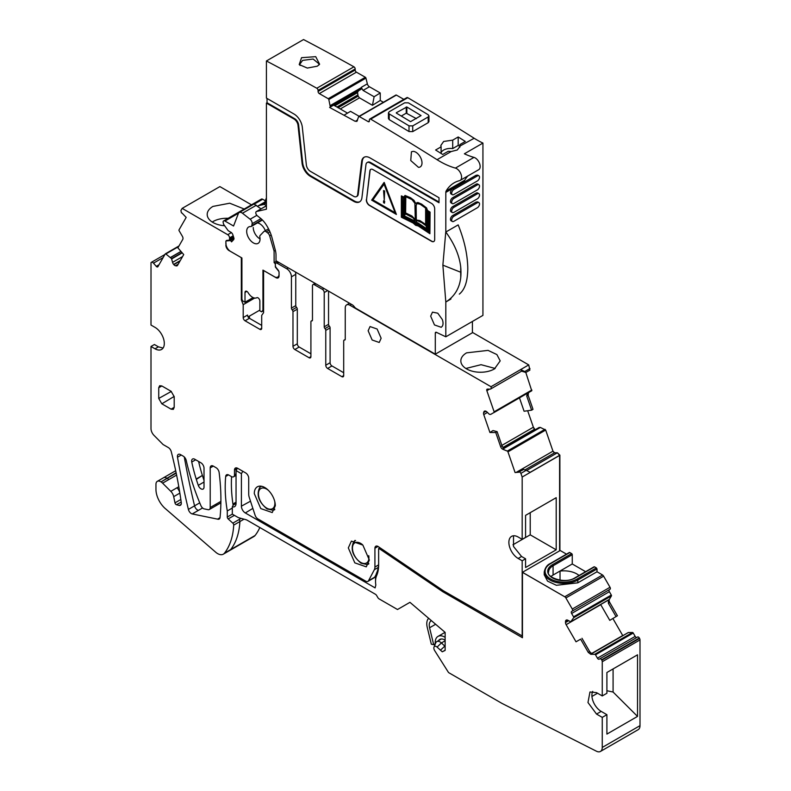 <?xml version="1.0" encoding="UTF-8"?>
<svg xmlns="http://www.w3.org/2000/svg" width="791" height="791" viewBox="0 0 791 791"><rect width="100%" height="100%" fill="white"/><g stroke="black" fill="none" stroke-linecap="round" stroke-linejoin="round"><path stroke-width="1.19" d="M435.287 643.953A13.407 7.742 60 0 1 437.996 636.409A13.407 7.742 60 0 1 445.135 637.338M438.55 640.601A9.907 5.725 60 0 1 439.747 639.444A9.907 5.725 60 0 1 445.135 640.196M445.135 632.879A17.501 10.105 60 0 1 444.305 631.683M431.402 620.658A9.621 5.557 60 0 0 431.243 620.737A9.621 5.557 60 0 0 429.582 627.767L433.676 644.675L431.322 644.2L427.229 627.293A13.121 7.574 60 0 1 428.673 618.325M433.676 644.675L435.268 643.755M445.135 650.232L442.258 651.794L445.135 650.41L445.135 632.385L409.956 602.327L397.497 609.515L379.087 598.886A2.62 1.513 -120 0 1 377.782 597.502L376.704 595.633A2.62 1.513 -120 0 0 375.389 594.249L247.296 520.29A8.75 5.053 -120 0 0 245.694 519.608L239.189 517.868A8.75 5.053 -120 0 1 237.587 517.185L232.327 514.15L232.327 506.823A7 4.044 -120 0 0 234.591 506.645A7 4.044 -120 0 0 236.044 503.442L236.044 470.576L237.429 468.173M585.617 571.685L572.259 563.973L572.259 554.689A0.87 0.504 -120 0 0 571.636 553.621L569.787 552.543A0.87 0.504 -120 0 0 569.342 552.504L550.17 563.578C547.154 564.863 545.177 567.671 544.228 572.012A19.686 11.361 -0 0 0 550.388 580.268A19.686 11.361 -0 0 0 577.826 580.05L597.007 568.976L596.384 567.898L594.525 566.831L593.912 567.187M544.238 574.79L547.54 581.108L556.38 585.291L577.826 582.829L597.007 571.764L597.007 568.976M600.656 604.542L609.782 620.352L617.425 615.754L609.772 602.505A3.065 1.77 -120 0 1 609.377 599.37L611.413 595.93A0.87 0.504 -120 0 0 611.295 595.04L609.367 591.688A1.75 1.009 -120 0 1 609.367 589.661L610.019 589.285A1.75 1.009 -120 0 0 610.019 587.268L603.612 576.174A2.185 1.266 -120 0 0 602.524 575.017L564.784 596.8L522.456 572.368L564.784 596.8L522.456 572.298L560.196 550.506L566.494 554.145M612.887 618.503L622.725 635.539A3.065 1.77 -120 0 0 622.814 635.687M636.913 637.398A1.75 1.009 -120 0 1 635.173 636.389L633.235 633.037A0.87 0.504 -120 0 0 632.513 632.484L628.242 632.553L591.619 653.702L628.242 632.553M442.258 651.794L437.067 647.097A3.53 2.037 -120 0 0 434.012 647.068A3.53 2.037 -120 0 0 434.714 650.677L448.556 672.568L501.86 703.337L596.454 751.223A8.75 5.053 -120 0 0 600.448 751.45L638.189 729.668A8.75 5.053 -120 0 0 639.998 725.663L639.998 639.929A2.185 1.266 -120 0 0 639.543 638.406L639.326 638.03A1.75 1.009 -120 0 0 637.576 637.012L599.183 659.18A1.75 1.009 -120 0 1 597.432 658.171L595.494 654.819A0.87 0.504 -120 0 0 594.783 654.276L590.788 654.315L588.277 652.407L589.661 651.606L591.777 653.742L590.788 654.315M232.327 506.823L233.464 504.569C234.096 503.036 234.551 502.769 234.818 503.788M376.625 575.65A21.001 12.122 -120 0 0 375.537 581.474L375.537 579.22A23.77 13.724 60 0 1 376.773 572.625L376.625 575.65A38.492 22.227 -120 0 0 378.632 564.982L378.632 548.588L380.066 549.172L442.94 591.816L522.456 637.724L522.456 572.298M375.537 581.474A21.001 12.122 -120 0 0 375.824 585.004L375.122 587.901L245.319 512.963L252.853 508.386M250.5 501.187L241.403 506.171A5.547 3.204 -120 0 0 245.319 512.963M241.403 506.171L241.403 473.671L236.044 470.576M600.448 751.45A8.75 5.053 -120 0 0 602.258 747.446L602.258 717.378L596.543 714.075L587.97 702.507L589.977 691.987L596.543 692.639L602.258 695.942L602.258 661.721A2.185 1.266 -120 0 0 601.813 660.188L601.585 659.813A1.75 1.009 -120 0 0 599.845 658.804L637.576 637.012L599.845 658.804M566.138 620.174L566.138 620.174A3.065 1.77 -120 0 0 565.506 621.578L565.506 622.537A3.065 1.77 -120 0 0 566.138 624.672L576.026 641.808L580.624 639.158L588.277 652.407M616.07 616.614L608.378 603.306L608.388 599.944L570.736 621.815L567.819 620.243A3.065 1.77 -120 0 0 566.287 620.085L566.287 620.085M570.736 621.815L573.673 617.722A0.87 0.504 -120 0 0 573.564 616.822L571.626 613.47A1.75 1.009 -120 0 1 571.626 611.453L609.367 589.661M572.279 611.067A1.75 1.009 -120 0 0 572.279 609.05L565.881 597.956A2.185 1.266 -120 0 0 564.784 596.8L602.524 575.017L564.784 596.73M242.827 471.288L241.403 473.671M442.94 591.816L444.058 591.174L522.456 636.112M551.02 576.53A15.306 8.839 0 0 1 553.077 575.047L572.259 563.973M579.032 575.482A18.153 10.481 0 0 0 560.028 571.092A18.351 10.599 0 0 0 559.89 571.112M580.624 639.158L576.026 641.808M613.084 668.929L613.084 692.036L637.526 716.409L637.526 654.819L606.905 672.498L606.905 693.262L602.258 695.942M637.526 716.409L606.905 734.088L606.905 714.698L602.258 717.378M379.67 547.55L378.632 548.588M376.773 572.625A35.724 20.625 -120 0 0 378.632 562.717M434.012 647.068L435.722 642.885A6.565 3.787 60 0 1 436.78 641.62A6.565 3.787 60 0 1 441.408 642.945L444.76 646.059A24.491 14.139 -120 0 0 445.135 646.395M606.905 714.698L601.18 711.396A13.121 7.574 60 0 1 592.726 691.383M581.978 638.288L589.661 651.606M608.141 600.221L571.478 621.38L608.141 600.221M606.905 690.731L613.084 692.036M597.541 693.213L591.945 696.446M228.184 218.276A19.686 11.361 0 0 0 212.967 221.579A19.686 11.361 0 0 0 212.225 222.034M244.192 209.032L229.726 203.208L212.967 206.411A19.686 11.361 0 0 0 207.202 214.45A19.686 11.361 0 0 0 224.634 225.742M233.187 235.817L229.568 237.903A2.62 1.513 -120 0 0 227.729 234.7L182.157 208.379L219.888 186.597L251.469 204.829M227.729 234.7L231.417 232.574M472.415 332.398L528.734 364.908L529.891 370.119L525.877 372.442L521.546 371.147M485.298 411.033L483.894 411.844A3.065 1.77 -120 0 1 484.418 411.172A3.065 1.77 -120 0 1 484.982 411.033L485.18 411.033A3.065 1.77 -120 0 1 486.831 411.854L489.382 414.316L490.647 414.415L531.74 390.764L525.797 372.442M531.552 390.19L531.75 390.764L531.859 390.012L494.128 411.795L486.851 390.695A1.75 1.009 -120 0 1 487.078 389.182A1.75 1.009 -120 0 1 487.404 389.103L490.173 389.103A2.62 1.513 -120 0 0 490.657 388.984A2.62 1.513 -120 0 0 491.003 386.71L528.734 364.908M519.469 397.853L524.087 411.241L531.621 410.173L526.727 396.004L528.121 395.203L528.546 392.544M528.121 395.203L532.996 409.323L531.621 410.173M527.666 410.737L533.361 427.209L535.191 429.76M503.313 448.19L540.293 427.397L545.681 430.057L552.968 451.167L554.62 452.768L557.388 452.768L559.88 455.171L559.909 550.674M182.157 208.379L180.902 210.554L181.416 212.749A0.87 0.504 -120 0 0 182.039 213.056L186.172 217.416L179.023 229.874A0.87 0.504 -120 0 0 179.142 230.774L182.345 236.242A3.065 1.77 60 0 1 182.77 239.386L177.896 247.87L183.72 254.573L177.53 265.351A3.065 1.77 -120 0 1 177.125 265.776A3.065 1.77 -120 0 1 176.284 265.885L175.493 265.736A3.065 1.77 -120 0 1 173.842 264.649L173.644 264.431A3.065 1.77 -120 0 1 172.557 262.355L171.548 258.617L165.853 253.951A0.87 0.504 -120 0 0 165.21 253.97L157.923 266.666A1.75 1.009 -120 0 1 157.696 266.903A1.75 1.009 -120 0 1 156.262 266.349L153.494 263.156A2.62 1.513 -120 0 0 151.358 262.325A2.62 1.513 -120 0 0 151.012 262.691L151.002 325.052L155.026 327.375A13.121 7.574 -120 0 1 163.599 338.934A13.121 7.574 -120 0 1 161.582 349.454A13.121 7.574 -120 0 1 155.026 348.801L151.002 346.478L151.002 428.623A6.565 3.787 -120 0 0 154.018 435.386L163.065 444.522L168.325 447.558A4.37 2.521 -120 0 1 171.251 451.651A350.106 202.14 -120 0 1 181.268 502.651A4.4 2.541 -120 0 1 181.001 504.668A4.41 2.551 -120 0 1 180.407 505.271A4.41 2.551 -120 0 1 179.349 505.469L181.099 504.46M233.731 237.498L229.024 240.207L226.78 240.415A2.62 1.513 -120 0 0 226.404 240.533A2.62 1.513 -120 0 0 225.86 241.73L226.078 245.022M228.451 474.877L225.692 476.469A4.38 2.531 -120 0 1 226.582 474.818A4.38 2.531 -120 0 1 228.767 475.035L231.397 476.558A4.37 2.521 60 0 0 233.582 476.775A4.37 2.521 60 0 0 234.492 474.768L234.492 470.042A4.37 2.521 60 0 1 235.402 468.045A4.37 2.521 60 0 1 237.587 468.262L245.625 472.899A4.37 2.521 60 0 1 248.72 478.258L248.72 494.177A8.75 5.053 -120 0 0 249.303 497.529L255.097 515.238A4.37 2.521 -120 0 0 257.906 518.916L365.739 581.177A4.37 2.521 -120 0 0 367.924 581.395A4.37 2.521 -120 0 0 368.537 580.732L374.341 569.718A8.75 5.053 -120 0 0 374.924 567.038L374.924 548.232A4.37 2.521 60 0 1 375.824 546.225A4.37 2.521 60 0 1 378.286 546.611L442.97 590.491A17.501 10.105 -120 0 0 444.048 591.174M523.731 469.449L519.292 471.762L523.731 469.449L526.163 470.329L520.903 473.364L522.169 477.042L559.909 455.26M519.292 471.762A0.87 0.504 -120 0 0 518.945 472.168L515.089 472.553L507.951 451.849A0.87 0.504 -120 0 0 507.298 451.088L502.868 449.288A3.065 1.77 60 0 1 500.614 446.628L502.008 445.827L503.857 448.715L502.868 449.288M515.089 472.553L518.945 472.207M483.894 411.844L483.627 412.605A3.065 1.77 -120 0 0 483.746 414.583L489.926 432.499L493.011 430.551L497.114 431.649L502.008 445.827M525.877 372.442L524.72 371.562L529.98 368.527M312.435 320.335L311.278 321.008A1.75 1.009 -120 0 1 311.694 320.928A1.75 1.009 60 0 0 312.099 320.849A1.75 1.009 60 0 0 312.465 320.048L312.465 285.759A2.62 1.513 60 0 1 313.009 284.562A2.62 1.513 60 0 1 314.314 284.691L322.362 289.328A2.62 1.513 -120 0 1 324.221 292.551L324.221 326.831A1.75 1.009 -120 0 0 324.992 328.601A1.75 1.009 60 0 1 325.763 330.371L330.094 327.879L330.094 362.733A2.62 1.513 60 0 0 331.953 365.946L343.699 372.729M277.977 261.92L275.891 263.126A2.62 1.513 -120 0 1 277.206 263.265L286.787 268.792A6.565 3.787 60 0 1 291.434 276.83L291.434 308.114L295.755 305.613L295.755 274.329L291.434 276.83M275.891 263.126A2.62 1.513 -120 0 0 275.347 264.332L275.347 265.44A2.62 1.513 -120 0 0 275.891 267.269L278.125 270.057A2.62 1.513 -120 0 1 279.055 272.45L279.055 275.871A4.37 2.521 60 0 1 278.155 277.868A4.37 2.521 60 0 1 275.96 277.651L276.415 277.394M261.702 328.245L259.844 329.313A2.62 1.513 -120 0 0 261.159 329.442A2.62 1.513 -120 0 0 261.702 328.245L261.702 315.372L263.591 312.682L263.591 270.512L275.96 277.651M259.844 329.313L245.062 320.78A2.62 1.513 -120 0 1 243.203 317.567L243.203 304.683L254.672 298.059M248.077 316.894L259.863 310.092M176.116 472.702L161.018 481.907A6.575 3.797 -120 0 1 162.6 483.153L170.807 491.34A6.565 3.787 -120 0 1 173.704 496.659L174.979 502.858A1.75 1.009 -120 0 0 176.502 504.747L179.349 505.469M259.834 527.528A87.485 50.505 60 0 1 255.078 535.497A11.371 6.565 -120 0 1 253.941 536.496L223.319 554.175A11.371 6.565 -120 0 1 216.081 552.543L165.942 509.137A17.501 10.105 -120 0 1 155.956 489.342L155.956 484.339A6.565 3.787 -120 0 1 157.31 481.343A6.565 3.787 -120 0 1 160.593 481.67M521.556 556.488L518.154 558.456L522.179 560.77L525.58 558.812L521.556 556.488L513.517 546.492L513.517 535.774M518.154 558.456A13.121 7.574 60 0 1 509.582 546.888A13.121 7.574 60 0 1 511.589 536.367A13.121 7.574 60 0 1 518.154 537.02L522.179 539.343L522.179 477.042M525.58 558.812L525.58 567.503L556.202 549.824L556.202 497.677L525.58 515.356L525.58 537.376L522.179 539.343M526.163 470.329L530.188 472.316L559.88 455.171M519.717 471.772L520.903 473.364M500.614 446.628L495.739 432.519L497.114 431.649M495.739 432.519L489.926 432.499M531.433 390.942L494.009 412.556A0.87 0.504 -120 0 0 494.128 411.795M521.724 370.89L520.705 369.575L491.003 386.71L349.889 305.227A6.565 3.787 -120 0 0 346.606 304.901A6.565 3.787 -120 0 0 345.252 307.907L345.252 339.191A1.75 1.009 -120 0 1 344.886 339.992A1.75 1.009 -120 0 1 344.481 340.061A1.75 1.009 -120 0 0 344.065 340.14A1.75 1.009 -120 0 0 343.699 340.941L343.699 375.587L341.85 376.654A2.62 1.513 -120 0 0 343.156 376.783A2.62 1.513 -120 0 0 343.699 375.587M524.72 371.562L520.705 369.575M325.763 330.371L325.763 365.224A2.62 1.513 60 0 0 327.622 368.448L341.85 376.654M328.542 291.118L328.542 324.33A1.75 1.009 -120 0 0 329.323 326.11A1.75 1.009 60 0 1 330.094 327.879M311.278 321.008A1.75 1.009 -120 0 0 310.912 321.808L310.912 356.662L309.063 357.73A2.62 1.513 -120 0 0 310.369 357.858A2.62 1.513 -120 0 0 310.912 356.662M299.166 347.012L294.835 349.513A2.62 1.513 60 0 1 292.977 346.3L297.307 343.798A2.62 1.513 60 0 0 299.166 347.012L310.912 353.804M294.835 349.513L309.063 357.73M292.977 346.3L292.977 311.654A1.75 1.009 60 0 0 292.205 309.884A1.75 1.009 60 0 1 291.434 308.114M297.307 343.798L297.307 309.152L292.977 311.654M292.205 309.884L296.536 307.383A1.75 1.009 60 0 1 297.307 309.152M296.536 307.383A1.75 1.009 60 0 1 295.755 305.613M295.369 271.966A6.565 3.787 60 0 1 295.755 274.329M243.203 317.567L247.534 315.065A2.62 1.513 -120 0 0 249.392 318.279L261.702 325.388M225.86 245.151A4.37 2.521 60 0 0 228.945 250.51L241.324 257.658L241.324 299.829L242.036 299.413M241.324 299.829L243.203 304.683M229.024 240.207A2.62 1.513 -120 0 0 229.568 239.011L229.568 237.903M163.065 348.08L158.427 346.834L154.403 344.51L151.002 346.478M181.119 504.421L179.32 505.459M223.319 554.175A11.371 6.565 -120 0 0 224.456 553.176A87.485 50.515 -120 0 0 233.711 525.125A1.75 1.009 -120 0 0 232.821 523.148L228.174 518.926A1.75 1.009 -120 0 1 227.284 517.037L227.284 510.966L232.327 508.049M225.692 476.469A131.454 75.896 -120 0 0 227.284 510.966M213.303 466.107L210.208 467.896A4.38 2.531 -120 0 1 211.108 465.889A4.38 2.531 -120 0 1 213.303 466.107L216.072 467.708A4.38 2.521 -120 0 1 219.127 472.484A206.095 118.986 -120 0 1 220.046 517.452A4.37 2.521 -120 0 1 219.166 519.084A4.37 2.521 -120 0 1 217.545 519.133L220.017 517.7M367.924 581.395L374.113 577.816A4.37 2.521 -120 0 0 374.726 577.163L368.537 580.732M376.111 574.543L374.726 577.163M369.348 560.048L362.861 545.078L351.402 541.103L348.317 547.906L354.813 562.866L366.273 566.85L369.348 560.048M204.019 487.088L204.019 468.163A4.38 2.531 -120 0 0 200.924 462.804L194.744 459.235A4.38 2.531 -120 0 0 192.559 459.017A4.38 2.531 -120 0 0 191.758 462.043A131.276 75.798 -120 0 0 196.198 479.01L196.326 479.405A131.237 75.768 -120 0 0 198.294 485.348A4.281 2.472 -120 0 0 203.139 489.046A4.281 2.472 -120 0 0 204.019 487.088M158.734 387.728L159.673 385.711L161.829 385.949L171.103 391.308L174.198 396.657L174.198 407.375L173.318 409.362L171.103 409.165L161.829 403.805L158.734 398.446L158.734 387.728L161.878 385.978M220.877 502.858L209.299 509.542A4.38 2.521 -120 0 1 207.687 509.592L203.92 508.831A4.37 2.521 -120 0 1 200.914 505.676A175.088 101.08 -120 0 1 190.245 475.895L190.127 475.5A174.999 101.04 -120 0 1 186.231 460.451A4.37 2.521 -120 0 0 183.275 456.189L180.506 454.588A4.38 2.531 -120 0 0 178.321 454.37A4.38 2.531 -120 0 0 177.491 457.208A661.583 381.964 -120 0 0 188.387 509.414A4.341 2.502 -120 0 0 192.243 513.932L217.545 519.133M209.299 509.542A4.38 2.521 -120 0 0 210.208 507.535L210.208 467.896M254.287 493.614L260.783 508.583L272.242 512.558L275.317 505.756A14.871 8.582 -120 0 0 268.831 490.796A14.871 8.582 -120 0 0 257.372 486.811A14.871 8.582 -120 0 0 254.287 493.614M556.202 549.824L530.217 534.825L512.944 544.791M530.217 534.825L530.217 512.677M526.727 396.004L527.548 393.117M465.859 368.468L481.057 364.691L495.176 368.468M466.601 352.845L488.057 350.383L496.886 354.566L500.199 360.884L494.444 368.922A19.686 11.361 180 0 1 472.988 371.384A19.686 11.361 180 0 1 460.837 360.884A19.686 11.361 180 0 1 466.601 352.845M245.062 320.78L249.392 318.279L248.631 317.26L249.373 316.153M522.179 636.28L522.179 560.77M368.141 330.767L372.146 340.001L379.225 342.463L381.133 338.261L377.119 329.016L370.04 326.554L368.141 330.767M597.007 571.764L602.524 574.948M451.186 151.536L448.21 151.308L442.723 154.482A2624.578 1515.309 -120 0 0 435.614 150.013L441.101 146.839L440.834 145.485L443.652 141.46L452.699 140.145L458.187 136.972A2624.578 1515.309 -120 0 1 465.306 141.441L459.818 144.615L460.055 146.424L457.257 149.993L451.186 151.536L437.057 159.693A2624.578 1515.309 -120 0 0 419.922 148.965L412.497 144.367A2624.578 1515.309 -120 0 0 370.663 119.125A1.75 1.009 -120 0 0 369.773 119.036A1.75 1.009 -120 0 0 369.407 119.837L369.417 120.894A1.75 1.009 -120 0 1 369.051 121.705A1.75 1.009 -120 0 1 368.181 121.616L359.252 116.504A0.87 0.504 -120 0 0 358.669 116.663L356.771 121.498M369.773 119.036L406.89 97.6A1.75 1.009 -120 0 1 407.78 97.698A2624.578 1515.309 -120 0 1 449.614 122.941A2624.578 1515.309 -120 0 1 457.04 127.529A2624.578 1515.309 -120 0 1 474.175 138.267L460.075 145.979M459.818 147.314L459.818 144.615M459.818 146.355L458.187 145.415L452.699 148.589A9.621 5.557 0 0 0 443.652 150.063A9.621 5.557 0 0 0 441.101 152.693M428.949 121.596L428.188 122.684L412.724 131.613L409.006 131.553A2624.578 1515.309 -120 0 0 389.212 119.629L389.212 113.914L388.44 112.826L389.212 111.739L404.676 102.81L408.393 102.85A2631.578 1519.353 60 0 1 428.188 114.764L428.949 115.882L428.949 121.587M388.44 112.836L388.44 118.541L389.212 119.629M474.175 138.267A87.485 50.505 -120 0 0 482.935 143.072L464.376 153.79A87.485 50.505 -120 0 0 473.967 157.389L455.408 168.097A87.485 50.505 -120 0 1 437.057 159.693M441.101 153.454L441.101 146.839M458.187 145.415L458.187 136.972M452.699 148.589L452.699 140.145M436.543 332.388L435.297 333.11A1.75 1.009 -120 0 1 435.663 332.309A1.75 1.009 -120 0 1 436.424 332.339L445.817 336.808L482.935 315.382L482.935 143.072M472.415 321.453L472.415 332.754L435.297 354.18L356.118 308.46A4.37 2.521 -120 0 1 354.566 307.096L353.864 306.216A4.37 2.521 -120 0 0 352.311 304.842L276.01 260.783L276.01 255.246A17.501 10.105 -120 0 0 275.258 249.926L272.025 237.814A27.992 16.166 -120 0 0 265.746 224.11A17.501 10.105 -120 0 0 260.19 218.019L257.332 215.785A2.62 1.513 -120 0 1 255.879 213.481A2.62 1.513 -120 0 1 256.343 211.583A2.62 1.513 -120 0 1 256.591 211.484L266.419 209.21L266.419 103.097L294.034 119.036A5.685 3.283 -120 0 1 298.019 125.383L302.063 163.154A11.806 6.822 -120 0 0 310.339 176.314L353.646 201.319A11.806 6.822 -120 0 0 359.549 201.903A11.806 6.822 -120 0 0 361.922 197.71L365.966 164.607A5.685 3.283 -120 0 1 367.103 162.59A5.685 3.283 -120 0 1 369.951 162.867L439.015 202.743L439.015 197.74L369.951 157.874A11.806 6.822 -120 0 0 364.048 157.28A11.806 6.822 -120 0 0 361.665 161.473L362.288 161.117L358.244 194.22L357.631 194.576L361.665 161.473M383.398 102.276L380.253 100.477L380.234 92.962L369.397 86.753A3.065 1.77 -120 0 1 367.34 83.836L365.936 78.111A0.87 0.504 -120 0 0 365.353 77.281L356.425 72.169A1.75 1.009 -120 0 1 355.189 70.023L355.179 68.965A1.75 1.009 -120 0 0 353.923 66.81A2624.578 1515.309 -120 0 0 303.536 39.55L266.419 60.976A2624.578 1515.309 -120 0 1 316.805 88.246A1.75 1.009 -120 0 1 318.061 90.392L318.071 91.449A1.75 1.009 -120 0 0 319.307 93.595L328.235 98.707A0.87 0.504 -120 0 1 328.819 99.547L330.312 106.894L361.121 89.106L361.398 87.722L330.302 105.668M403.845 99.359L396.37 95.078A0.87 0.504 -120 0 0 395.787 95.227M356.781 196.386A5.685 3.283 -120 0 0 357.107 196.237L356.484 196.593A5.685 3.283 -120 0 1 353.646 196.316L310.339 171.311A5.685 3.283 -120 0 1 306.354 164.973L302.31 127.203A11.806 6.822 -120 0 0 294.034 114.042L266.419 98.094L266.419 60.976M356.484 196.593A5.685 3.283 -120 0 0 357.631 194.576M435.297 333.11L435.297 354.18M445.817 336.808L445.817 302.033L442.871 265.153L460.678 272.223L460.748 277.512C459.492 288.329 454.518 296.496 445.817 302.033L450.969 298.939A61.263 35.368 -120 0 1 449.525 299.888M473.967 157.389A7 4.044 -120 0 1 479.494 163.282A7 4.044 -120 0 1 478.703 169.699L460.144 180.407A7 4.044 -120 0 1 459.531 180.655A61.243 35.358 -120 0 0 454.172 182.82A61.243 35.358 -120 0 0 446.154 190.977A4.37 2.521 -120 0 0 445.817 192.391L445.817 232.03A61.273 35.377 -120 0 0 445.768 231.941L442.871 265.153M460.144 180.407A7 4.044 -120 0 0 460.935 174A7 4.044 -120 0 0 455.408 168.097M357.295 120.796L355.248 121.349L357.562 120.005M330.312 106.894L329.629 107.447L355.248 121.349M366.362 199.619A4.37 2.521 -120 0 0 369.427 205.433L431.589 241.314A4.37 2.521 -120 0 0 433.775 241.532A4.37 2.521 -120 0 0 434.684 239.535L434.684 208.814A4.37 2.521 -120 0 0 431.589 203.455L372.937 169.59A4.37 2.521 -120 0 0 370.742 169.373A4.37 2.521 -120 0 0 369.862 170.925L366.549 199.52A4.37 2.521 -120 0 0 369.615 205.324L369.427 205.433M413.159 151.368L411.439 151.773L410.756 160.553L418.469 167.336A8.75 5.053 -120 0 0 420.189 166.921A8.75 5.053 -120 0 0 420.871 158.151A8.75 5.053 -120 0 0 413.159 151.368M442.317 319.544L437.769 313.187L432.469 312.138L430.66 316.143L434.477 324.943L441.22 327.296L442.317 326.208A8.75 5.053 -120 0 0 442.317 319.544M428.949 115.882L428.188 116.969L412.724 125.898L409.006 125.838L389.212 113.914M445.817 192.391L464.376 181.683A4.37 2.521 60 0 1 464.703 180.259A61.243 35.358 60 0 1 467.946 175.899M460.748 277.512A61.263 35.368 -120 0 0 460.738 267.279C459.472 255.661 454.499 243.905 445.827 232.02L458.177 224.891C463.684 238.536 466.799 251.36 467.55 263.344A61.263 35.368 -120 0 1 467.55 273.587C466.878 283.356 464.129 290.198 459.314 294.123M478.901 184.738L477.655 184.016A3.065 1.77 120 0 0 476.133 184.174L452.62 197.74A3.065 1.77 120 0 0 450.623 200.439A3.065 1.77 120 0 0 451.088 202.891L452.323 203.613A3.065 1.77 120 0 0 453.856 203.455L477.369 189.889A3.065 1.77 120 0 0 479.366 187.19A3.065 1.77 120 0 0 478.901 184.738A3.065 1.77 120 0 0 477.369 184.886L453.856 198.462A3.065 1.77 120 0 0 451.859 201.151A3.065 1.77 120 0 0 452.323 203.613M477.724 175.127L476.133 175.246L452.62 188.812A3.065 1.77 120 0 0 450.623 191.511A3.065 1.77 120 0 0 451.088 193.963L452.323 194.685A3.065 1.77 120 0 0 453.856 194.527L477.369 180.961A3.065 1.77 120 0 0 479.366 178.262A3.065 1.77 120 0 0 478.901 175.8A3.065 1.77 120 0 0 477.369 175.958L453.856 189.524A3.065 1.77 120 0 0 451.859 192.223A3.065 1.77 120 0 0 452.323 194.685M452.323 221.47L451.088 220.748A3.065 1.77 120 0 1 450.623 218.296A3.065 1.77 120 0 1 452.62 215.597L476.133 202.031L477.369 202.743L453.856 216.319A3.065 1.77 120 0 0 451.859 219.018A3.065 1.77 120 0 0 452.323 221.47A3.065 1.77 120 0 0 453.856 221.312L477.369 207.746A3.065 1.77 120 0 0 479.366 205.047A3.065 1.77 120 0 0 478.901 202.595A3.065 1.77 120 0 0 477.369 202.743M477.724 201.923L476.133 202.031M478.901 193.666L477.655 192.945A3.065 1.77 120 0 0 476.133 193.103L452.62 206.669A3.065 1.77 120 0 0 450.623 209.368A3.065 1.77 120 0 0 451.088 211.82L452.323 212.542A3.065 1.77 120 0 0 453.856 212.384L477.369 198.818A3.065 1.77 120 0 0 479.366 196.119A3.065 1.77 120 0 0 478.901 193.666A3.065 1.77 120 0 0 477.369 193.815L453.856 207.39A3.065 1.77 120 0 0 451.859 210.08A3.065 1.77 120 0 0 452.323 212.542M266.419 103.097L267.032 102.741L294.647 118.68L294.034 119.036M267.032 98.45L267.032 102.741M301.559 57.684L315.718 56.665L319.613 64.249L317.3 66.187L307.323 68.066L299.196 64.565L301.559 57.684M361.398 87.722L363.059 90.411L374.113 96.749L372.452 105.302L359.49 97.866L358.125 96.156L338.123 107.705M380.234 92.962L374.113 96.749M380.253 100.477L372.452 105.302M357.107 196.237A5.685 3.283 -120 0 0 358.244 194.22M364.364 157.122A11.806 6.822 -120 0 0 362.288 161.117M369.951 162.867L370.564 162.511L439.015 202.031M370.564 162.511A5.685 3.283 -120 0 0 367.726 162.234A5.685 3.283 -120 0 0 367.429 162.442M298.019 125.383L298.632 125.018L302.676 162.788A11.806 6.822 -120 0 0 310.952 175.958L354.259 200.954A11.806 6.822 -120 0 0 359.846 201.705M298.632 125.018A5.685 3.283 -120 0 0 294.647 118.68M460.738 267.279L460.678 272.223M344.273 115.051L350.532 111.343L359.134 116.277M329.629 107.447L333.644 105.124L347.556 113.153M358.125 96.156L357.522 92.389L358.56 90.747L361.121 89.106M370.841 169.323A4.37 2.521 -120 0 0 370.05 170.816L366.549 199.52M369.615 205.324L431.777 241.206A4.37 2.521 -120 0 0 433.864 241.473M396.331 112.718L396.331 113.083A2631.578 1519.353 60 0 1 410.559 121.646L421.069 115.575A2631.578 1519.353 60 0 0 406.841 107.003L396.331 112.718M266.419 205.057L265.865 205.373A5.25 3.035 -120 0 0 266.399 205.769L256.343 211.583M265.865 205.373A4.37 2.521 -120 0 0 263.443 204.543L259.666 205.423A22.751 13.131 -120 0 0 257.599 206.214L266.419 201.122M300.026 65.435L299.789 64.239L302.607 60.393L313.127 59.018L319.03 63.873L318.763 65.159M401.363 195.901L403.845 197.177L404.992 195.456L410.588 197.73L413.92 200.291L415.769 203.416L417.964 202.526L421.633 204.118L426.576 207.924L427.476 210.436L430.086 212.117L429.899 233.721L418.221 225.969L415.671 225.306L413.11 223.013L401.363 217.238L401.363 195.901L403.944 197.018M384.199 182.434L396.39 214.43L384.199 182.434M401.274 116.05L406.238 113.182L406.228 107.003M416.392 118.65L406.238 113.182M253.239 227.492A9.185 5.3 -120 0 0 260.041 238.912M265.331 230.665A9.185 5.3 -120 0 0 257.431 222.904M405.308 195.545L412.299 199.095L415.759 203.425M416.995 202.555L419.744 203.297L423.462 205.62L426.389 208.033L427.298 210.544L429.899 212.225L429.899 233.721M384.011 182.543L371.641 200.143L396.39 214.43M418.024 225.089L429.226 232.524L429.226 212.502L427.595 211.454L428.247 213.076L428.247 230.695L417.599 223.784L415.631 223.398L413.693 221.52L402.995 216.111L403.489 197.691L402.006 196.929L402.006 216.803L413.317 222.37L415.997 224.733L418.212 224.98L429.226 232.287M404.962 197.018L403.657 199.035L403.657 215.043L404.962 212.858L404.962 197.018M427.595 213.016L426.28 209.388L426.28 225.168L427.595 228.787L427.595 213.016M405.437 213.857L404.161 216.022L413.881 220.738L415.305 222.449L414.593 219.868L412.912 217.772L405.437 213.857M417.45 222.785L427.199 229.321L425.924 225.732L421.791 222.637L417.638 220.778L416.373 221.233L415.957 222.825L417.638 222.686L427.091 229.014M405.625 196.603L405.625 213.135L411.676 216.072L415.305 219.997L414.889 203.277L411.953 199.589L405.625 196.603M425.627 224.713L425.627 208.122L420.209 204.266L416.966 203.554L415.967 205.69L415.957 220.432L419.141 220.412L425.627 224.713M372.818 200.044L384.011 184.115L395.213 212.967L372.818 200.044L384.05 184.214M402.194 197.028L402.194 216.694L413.505 222.261L416.175 224.624L418.212 224.98M427.901 211.652L428.435 212.967L428.247 230.695M404.962 197.196L403.657 199.035M403.845 198.927L403.845 214.727M426.468 209.902L426.468 225.059L427.595 228.164M405.546 213.896L404.161 216.022M404.349 215.913L414.069 220.63L415.107 222.281M416.808 220.916L416.135 222.726L417.233 222.924M405.813 196.662L405.625 213.135M405.813 213.026L411.864 215.973L415.305 219.572M416.699 220.046L419.932 220.59L425.627 224.456M416.867 203.594L416.145 205.581L416.323 220.224M373.006 199.935L395.105 212.69M384.475 203.198L384.663 201.309L384.475 203.198L383.556 202.664L383.556 200.884L384.475 201.418M383.556 200.884L384.663 201.309M384.258 200.004L384.653 190.987L383.556 190.562L384.258 200.004L384.475 191.096L383.556 190.562M263.591 310.655L261.574 311.822L263.591 309.489M279.025 276.336L277.73 277.087A6.565 3.787 -120 0 1 274.754 276.929L262.948 270.117L262.948 309.864M261.574 311.822L259.863 310.833L259.863 301.035A2.63 1.513 -120 0 0 258.004 297.821A2.65 1.533 -120 0 0 256.788 297.723A8.75 5.053 -120 0 1 248.166 292.749A2.65 1.533 -120 0 0 246.95 291.434A2.63 1.513 -120 0 0 245.546 291.256A2.63 1.513 -120 0 0 245.002 292.452L245.002 302.251L242.54 300.837L241.917 299.087L241.917 257.975L230.517 251.39A6.565 3.787 -120 0 1 225.88 243.351L225.88 241.413M277.73 277.087A6.565 3.787 -120 0 0 279.055 274.695M275.367 265.786L275.367 267.081L278.887 271.461M275.347 264.501A1.75 1.009 -120 0 0 274.131 262.642L274.091 251.083L275.367 250.342M271.155 234.967L269.652 235.837L274.091 251.083M269.652 235.837A3.5 2.017 -120 0 0 267.783 233.019L266.28 231.842A3.5 2.017 -120 0 0 264.095 231.377A3.5 2.017 -120 0 0 263.838 231.585L260.13 235.441A2.62 1.513 -120 0 0 259.844 237.043A9.452 5.458 -120 0 1 258.084 243.371A9.452 5.458 -120 0 1 256.017 243.796A9.452 5.458 -120 0 1 247.84 236.331A9.452 5.458 -120 0 1 248.641 227.007A9.452 5.458 -120 0 1 250.707 226.572A2.62 1.513 -120 0 0 251.281 226.453A2.62 1.513 -120 0 0 251.795 225.623L252.131 223.715A3.5 2.017 -120 0 0 250.124 219.226L242.471 213.244A5.25 3.035 -120 0 0 239.198 212.552A5.25 3.035 -120 0 0 238.338 213.61L233.563 226.008L224.951 221.035A2.63 1.513 -120 0 0 223.635 220.907A2.63 1.513 -120 0 0 223.092 222.103L223.626 224.337L228.243 230.735L231.516 232.623L232.633 234.116L233.918 238.111L233.81 239.455L231.555 241.868L230.606 240.553L226.008 240.968M245.002 302.251L253.1 297.584M254.415 204.019L262.681 199.243A2.63 1.513 -120 0 0 261.376 199.114L223.635 220.907M262.681 199.243L265.301 200.756M276.632 261.149L274.091 262.612M239.198 212.552L254.01 203.999L261.03 208.873M230.606 240.553L234.027 238.585M266.419 197.869L264.807 202.051M429.582 627.767L435.633 624.277M236.044 503.442L233.236 505.054M381.124 548.539L380.066 549.172M569.787 552.543L550.605 563.617A0.87 0.504 -120 0 0 550.17 563.578M550.605 563.617A18.806 10.856 -0 0 0 550.615 578.972A18.806 10.856 -0 0 0 577.203 578.972L596.384 567.898M571.636 553.621L552.464 564.685A16.186 9.344 -0 0 0 552.464 577.905A16.186 9.344 -0 0 0 575.354 577.905L594.525 566.831M572.259 554.689L553.077 565.763A0.87 0.504 -120 0 0 552.464 564.685M553.077 575.047L553.077 565.763A15.306 8.839 0 0 0 548.598 572.012C545.78 576.797 564.547 584.559 574.919 577.855L574.919 577.855A0.87 0.504 60 0 1 575.354 577.905M577.203 578.972A0.87 0.504 60 0 1 577.826 580.05L577.826 582.829M603.612 576.174L565.881 597.956M610.019 587.268L572.279 609.05M609.367 591.688L571.626 613.47M611.295 595.04L573.564 616.822M611.413 595.93L573.673 617.722M608.23 600.142L571.537 621.321M609.377 599.37L608.388 599.944M609.772 602.505L608.378 603.306M600.735 604.69L566.138 624.672M622.725 635.539L591.431 653.603M628.321 632.533L591.648 653.712M632.513 632.484L594.783 654.276M633.235 633.037L595.494 654.819M635.173 636.389L597.432 658.171M639.326 638.03L601.585 659.813M639.543 638.406L601.813 660.188M639.998 639.929L602.258 661.721M639.998 725.663L602.258 747.446M236.044 503.076L233.464 504.569M445.135 645.842L440.429 650.212M437.067 647.097L441.408 642.945L445.135 640.799M596.543 714.075L601.18 711.396M568.65 620.717L565.506 622.537M567.819 620.243L565.506 621.578M560.028 580.198L560.028 571.092M274.803 509.216A13.309 7.683 60 0 1 272.707 510.175L274.566 509.839M260.892 486.158L259.675 487.602A13.309 7.683 60 0 1 261.554 486.257M368.833 563.508A13.309 7.683 60 0 1 366.737 564.458L368.596 564.131M354.922 540.441L353.706 541.884A13.309 7.683 60 0 1 355.574 540.55M274.714 501.356A11.638 6.714 60 0 1 266.666 508.109A11.638 6.714 60 0 1 258.439 493.871A11.638 6.714 60 0 1 266.666 489.115A11.638 6.714 60 0 1 268.317 490.272M368.754 555.658A11.638 6.714 60 0 1 360.696 562.401A11.638 6.714 60 0 1 352.47 548.153A11.638 6.714 60 0 1 360.696 543.407A11.638 6.714 60 0 1 362.337 544.554M559.603 550.852L559.603 455.438L557.388 452.768M524.957 469.894L554.62 452.768M557.082 452.956L526.608 470.546M554.313 452.946L552.968 451.167M552.652 451.345L516.533 472.197M507.951 451.849L545.681 430.057M545.375 430.245L545.039 429.305M503.699 448.586L540.382 427.417M544.732 429.483L507.298 451.088M539.986 427.575L503.649 448.546M502.829 447.538L534.607 429.187M534.301 429.375L533.361 427.209M487.444 412.447L483.746 414.583M533.045 427.387L501.86 445.402M527.815 395.381L528.23 392.722M489.599 389.103L486.851 390.695M315.866 283.801L314.314 284.691M323.905 288.438L322.362 289.328M277.206 263.265L278.748 262.365M288.339 267.902L286.787 268.792M178.647 246.565L165.853 253.951M180.961 251.4L170.51 257.441M178.954 246.031L165.487 253.812M176.601 475.065L168.79 479.573A6.575 3.797 -120 0 0 167.208 478.337L161.018 481.907M167.208 478.337L176.205 473.137M234.492 470.042L237.28 468.44M234.492 474.768L236.044 473.878M485.99 411.241L483.627 412.605M351.431 304.337L349.889 305.227M345.163 339.665L344.481 340.061M327.622 368.448L331.953 365.946M325.763 365.224L330.094 362.733M324.992 328.601L329.323 326.11M328.542 324.33L324.221 326.831M327.622 290.584L324.221 292.551M311.694 320.928L312.376 320.533M233.483 236.746L229.568 239.011M177.688 265.074L176.284 265.885M178.212 264.174L175.493 265.736M179.962 261.119L173.842 264.649M180.249 260.615L173.644 264.431M182.563 256.581L172.557 262.355M182.217 252.843L171.706 258.914M181.989 252.586L171.548 258.617M181.04 251.498L170.599 257.53M159.021 264.758L156.262 266.349M163.124 257.599L153.494 263.156M158.427 346.834L155.026 348.801M181.188 502.048L176.502 504.747M180.832 499.477L174.979 502.858M179.864 493.1L173.704 496.659M179.784 492.625A6.565 3.787 -120 0 0 176.996 487.77L170.807 491.34M176.996 487.77L178.796 486.732M168.79 479.573L162.6 483.153M166.782 478.09A6.565 3.787 -120 0 0 163.5 477.774L157.31 481.343M229.499 550.605A11.371 6.565 -120 0 0 230.636 549.607L224.456 553.176M255.078 535.497L230.636 549.607A87.485 50.515 -120 0 0 239.9 521.556L233.711 525.125M244.033 519.163L239.9 521.556A1.75 1.009 -120 0 0 239.001 519.578L232.821 523.148M239.001 519.578L241.087 518.382M234.284 515.277A1.75 1.009 -120 0 0 234.363 515.356L228.174 518.926M232.327 514.12L227.284 517.037M231.585 476.657A131.454 75.896 -120 0 0 233.127 505.291M374.341 569.718L378.266 567.454M378.553 564.932L374.924 567.038M374.924 548.232L378.009 546.443M204.019 482.045L198.294 485.348M198.61 461.469A131.276 75.798 -120 0 0 202.387 475.44L196.326 479.405M202.516 475.836A131.237 75.768 -120 0 0 204.019 480.444M202.387 475.44L196.198 479.01M195.684 459.779L191.758 462.043M171.103 409.165L174.198 407.316M161.829 403.805L174.198 396.42M158.734 398.446L171.321 391.436M215.488 505.973A4.38 2.521 -120 0 0 216.388 503.966L210.208 507.535M216.388 503.966L220.897 501.365M184.273 456.951A661.583 381.964 -120 0 0 194.566 505.845A4.341 2.502 -120 0 0 198.432 510.363L202.575 507.97M198.432 510.363L192.243 513.932M199.737 502.858L188.387 509.414M181.268 455.033L177.491 457.208M249.392 316.133L249.541 318.368M407.78 97.698L370.663 119.125M428.188 116.969L428.188 122.684M412.724 125.898L412.724 131.613M409.006 125.838L409.006 131.553M266.419 205.808L256.591 211.484M353.923 66.81L316.805 88.246M355.179 68.965L318.061 90.392M355.189 70.023L318.071 91.449M356.425 72.169L319.307 93.595M365.353 77.281L328.235 98.707M365.936 78.111L328.819 99.547M361.408 87.583L330.292 105.549M367.34 83.836L361.398 87.267M369.397 86.753L363.059 90.411M359.49 97.866L340.278 108.96M396.37 95.078L359.252 116.504M369.417 120.904L368.181 121.616M354.259 200.954L353.646 201.319M310.339 176.314L310.952 175.958M302.676 162.788L302.063 163.154M464.703 180.259L446.154 190.977M358.56 90.747L333.654 105.134M330.223 107.101L360.973 89.343M452.62 197.74L453.856 198.462M476.133 184.174L477.369 184.886M452.62 188.812L453.856 189.524M476.133 175.246L477.369 175.958M452.62 215.597L453.856 216.319M452.62 206.669L453.856 207.39M476.133 193.103L477.369 193.815M357.522 92.389L334.563 105.648M406.861 113.182L406.841 107.003M266.419 202.832L263.443 204.543M259.666 205.423L266.419 201.527M357.463 92.676L334.781 105.776M357.7 95.049L336.946 107.032M245.002 292.452L246.861 291.385M276.672 261.168L274.131 262.642M269.919 231.783L267.783 233.019M269.187 230.161L266.28 231.842M262.088 219.68L251.795 225.623M260.941 218.632L252.131 223.715M256.857 215.34L250.124 219.226M256.343 205.235L242.471 213.244M224.951 221.035L238.556 213.174M437.996 636.409L444.839 632.464M574.919 577.855L594.09 566.791M236.044 502.196L234.423 503.125M544.228 574.869L544.228 572.012M436.78 641.62L441.338 638.98M272.707 510.175L267.022 508.92C258.677 501.959 256.235 494.85 259.675 487.602M366.737 564.458L361.052 563.202C352.707 556.241 350.265 549.142 353.706 541.884M503.303 448.171L539.264 427.407M523.177 469.468L519.123 471.812M522.109 370.821L490.657 388.984M349.513 303.22L346.606 304.901M345.222 339.477L344.065 340.14M313.009 284.562L315.095 283.356M179.003 245.952L165.319 253.852M164.894 254.514L151.358 262.325M233.582 476.775L236.044 475.361M175.701 470.724L163.5 477.764M395.935 95.029L358.817 116.465M367.726 162.234L367.103 162.59M477.655 175.088L478.901 175.8M477.655 201.873L478.901 202.595M268.525 228.817L264.095 231.377M262.424 220.017L251.281 226.453"/></g></svg>
